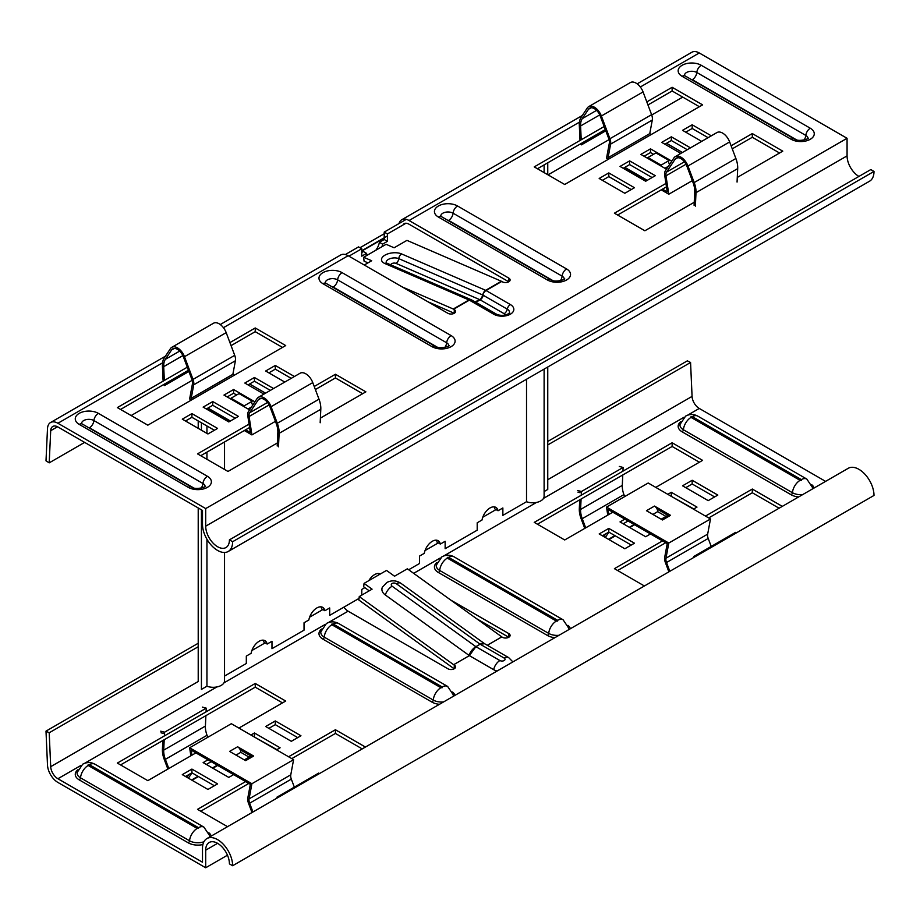 <?xml version="1.0" encoding="UTF-8"?>
<svg xmlns="http://www.w3.org/2000/svg" width="920" height="920" viewBox="0 0 920 920"><rect width="100%" height="100%" fill="white"/><g stroke="black" fill="none" stroke-linecap="round" stroke-linejoin="round"><path stroke-width="1.38" d="M224.537 552.471L224.537 680.754A11.339 6.543 180 0 1 218.086 686.665A11.339 6.543 180 0 1 208.311 686.665A11.339 6.543 180 0 1 206.942 686.216L206.942 539.235M206.942 459.31L206.942 452.134M206.942 433.389L206.942 425.983M544.111 369.104L544.111 496.248A11.339 6.543 180 0 1 543.007 499.077A11.339 6.543 180 0 1 527.896 502.159A11.339 6.543 180 0 1 526.528 501.71L526.528 379.258M368.851 580.612A11.615 6.704 -60 0 1 374.589 574.609A11.615 6.704 -60 0 1 380.328 573.999M224.537 676.062L246.318 663.492L246.318 656.086L251.125 653.303A11.615 6.704 -60 0 1 256.852 642.965A11.615 6.704 -60 0 1 264.948 640.688A11.615 6.704 -60 0 1 267.156 644.046L271.975 641.274L271.975 648.681L304.037 630.165L304.037 622.759L308.855 619.976A11.615 6.704 -60 0 1 314.582 609.638A11.615 6.704 -60 0 1 322.678 607.361A11.615 6.704 -60 0 1 324.886 610.719L329.693 607.947L329.693 615.353L359.041 598.403M408.675 569.756L419.485 563.511L419.485 556.105L424.292 553.322A11.615 6.704 -60 0 1 430.019 542.984A11.615 6.704 -60 0 1 438.127 540.707A11.615 6.704 -60 0 1 440.335 544.065L445.142 541.293L445.142 548.699L477.204 530.184L477.204 522.778L482.022 520.007A11.615 6.704 -60 0 1 487.749 509.657A11.615 6.704 -60 0 1 495.845 507.38A11.615 6.704 -60 0 1 498.053 510.749L502.86 507.966L502.86 515.372L526.528 501.71M263.12 640.147A11.615 6.704 -60 0 1 263.959 642.194L267.156 644.046M345.356 254.529L358.558 246.905L361.767 248.756L361.767 256.162L366.574 253.391A11.615 6.704 120 0 0 367.252 255.196M361.767 252.459L363.365 251.539L366.574 253.391M375.831 250.24A11.615 6.704 120 0 0 379.397 242.282L384.215 239.499L384.215 238.142L361.767 251.102M384.215 237.797L384.215 232.093L406.284 219.351M494.017 506.851A11.615 6.704 -60 0 1 494.845 508.898L498.053 510.749M436.298 540.178A11.615 6.704 -60 0 1 437.126 542.213L440.335 544.065M378.568 573.505A11.615 6.704 -60 0 1 379.155 574.678M320.85 606.832A11.615 6.704 -60 0 1 321.678 608.867L324.886 610.719M361.767 595.125L361.767 589.432L364.826 587.661M381.926 246.721A11.615 6.704 120 0 0 382.605 244.133L387.412 241.35L387.412 233.944L405.961 223.238M348.933 256.162L361.767 248.756M384.215 232.093L387.412 233.944M384.215 239.499L387.412 241.35M379.397 242.282L382.605 244.133M547.756 162.794L547.756 174.708M547.756 366.999L547.756 489.451L544.111 491.556M201.422 422.797L201.422 430.203M201.422 455.319L201.422 456.124M201.422 509.818L201.422 689.413L206.942 686.216M198.214 420.946L198.214 428.352M198.214 507.966L198.214 681.513L50.703 766.682A10.2 5.888 60 0 0 57.902 778.734L202.492 862.212L202.492 848.32A21.309 12.305 -120 0 1 206.908 838.568A21.309 12.305 -120 0 1 223.33 844.272A21.309 12.305 -120 0 1 232.633 865.731L229.425 863.88A16.778 9.683 -120 0 0 222.111 846.986A16.778 9.683 -120 0 0 209.173 842.49A16.778 9.683 -120 0 0 205.7 850.172L205.7 867.767L227.47 855.197M343.896 607.154A10.2 5.888 -120 0 0 348.128 611.179L447.844 668.748A4.531 2.622 0 0 0 454.261 668.748A4.531 2.622 0 0 0 455.584 666.896A4.531 2.622 0 0 0 454.261 665.045L453.663 664.7L469.372 655.638L493.695 669.668A11.787 6.808 0 0 0 497.076 671.036A11.799 6.808 0 0 1 493.695 669.679L493.695 669.668A9.073 5.244 120 0 1 499.905 660.537L475.881 646.668L469.372 655.626L493.695 669.679M484.644 643.747A9.073 4.554 125.8 0 0 480.136 644.207L504.16 658.076A9.073 5.244 -60 0 1 508.702 657.627L484.61 643.724L480.136 644.207A9.073 5.244 -60 0 1 484.667 643.758L484.644 643.747A9.073 4.554 125.8 0 0 484.644 643.747L400.878 583.291C396.347 580.324 391.644 580.06 386.803 582.498L382.409 587.178A11.787 7.601 6.6 0 0 385.308 594.964L469.372 655.626L453.652 664.7L359.26 596.574L372.082 589.168L364.067 583.384L386.515 570.423L394.53 576.207L407.353 568.801L502.354 637.272A4.531 2.622 0 0 0 508.772 637.272A4.531 2.622 0 0 0 510.105 635.421A4.531 2.622 0 0 0 508.772 633.569L450.455 599.897M624.83 548.757L599.173 533.945L608.798 528.39L634.455 543.202L624.83 548.757M217.568 783.897L191.912 769.085L182.286 774.64L207.943 789.452L217.568 783.897M207.943 759.828L203.136 762.599L228.792 777.411L233.599 774.64M238.889 728.077L285.706 701.04L255.242 683.456L117.346 763.071L147.821 780.654L195.914 752.882M275.287 720.946L265.661 726.501L291.318 741.313L300.943 735.758L275.287 720.946L275.287 724.649L297.735 737.61M276.575 749.823L280.094 747.787L254.437 732.975L250.918 735.011M227.516 826.666L197.524 809.347L245.628 781.574M288.592 756.769L335.421 729.744L365.412 747.051M650.486 533.945L645.679 536.728L620.022 521.916L624.83 519.133M667.805 494.327L671.324 492.292L696.981 507.104L693.461 509.139M717.83 495.075L708.204 500.629L682.548 485.817L692.173 480.263L717.83 495.075M662.515 540.891L614.41 568.663L644.403 585.982M782.299 506.368L752.307 489.049L705.479 516.085M612.8 512.198L564.707 539.971L534.232 522.376L672.129 442.761L702.592 460.356L655.776 487.381M547.756 444.947L690.563 362.491L692.07 396.393A10.2 5.888 -120 0 0 699.269 408.445L825.585 481.378M617.619 570.515L665.712 542.742M708.688 517.937L752.307 492.752L779.091 508.219M714.621 496.926L692.173 483.966L685.756 487.669M693.772 508.955L671.013 496.179M628.038 520.984L623.231 523.767M254.127 736.862L276.885 749.639M268.87 728.352L275.287 724.649M120.554 764.922L255.242 687.159L282.498 702.891M206.344 764.451L211.151 761.679M185.495 776.491L191.912 772.788L214.36 785.749M362.204 748.903L335.421 733.447L291.801 758.62M248.825 783.426L200.732 811.198M631.246 545.054L608.798 532.093L602.381 535.797M699.384 462.208L672.129 446.464L537.441 524.227M454.261 665.045L454.261 668.748L453.663 668.403A4.577 2.645 -120 0 1 453.261 668.15L358.857 600.024L359.26 596.574M508.772 633.569L508.772 637.272L476.111 618.412M198.214 646.748L49.197 732.78L46 731.124L47.495 765.026A14.743 8.51 60 0 0 57.902 782.437L205.7 867.767M501.756 636.928L487.301 645.276L501.756 636.928M255.242 683.456L255.242 687.159M254.437 732.975L254.437 736.678M191.912 769.085L191.912 772.788M335.421 733.447L335.421 729.744M608.798 528.39L608.798 532.093M671.324 492.292L671.324 495.995M692.173 480.263L692.173 483.966M752.307 489.049L752.307 492.752M672.129 446.464L672.129 442.761M369.207 590.824L363.664 586.822L364.067 583.384M469.073 655.408A9.073 4.554 -54.2 0 1 475.881 646.668L392.115 586.212A3.001 1.943 -173.4 0 1 392.138 583.464A3.001 1.943 -173.4 0 1 396.37 583.751L480.136 644.207L475.881 646.668A9.073 5.244 120 0 0 469.671 655.799M206.908 838.568L848.274 468.28A21.309 12.305 60 0 1 864.696 473.984A21.309 12.305 60 0 1 874 495.443L232.633 865.731M690.563 362.491L687.366 360.835L547.756 441.439M198.214 643.252L46 731.124M49.197 732.78L50.703 766.682M403.949 223.721A10.2 5.888 60 0 1 409.055 224.227L508.772 281.796A4.531 2.622 180 0 1 502.354 281.796L501.756 281.451L486.047 290.524L510.381 304.566A11.799 6.808 180 0 1 510.381 314.191A11.799 6.808 180 0 1 493.695 314.191L469.372 300.15L453.663 309.223L454.261 309.568A4.531 2.622 180 0 1 455.584 311.42A4.531 2.622 180 0 1 454.261 313.272A4.531 2.622 180 0 1 447.844 313.272L348.128 255.702A14.743 8.51 -120 0 0 340.756 254.966L220.271 324.53M291.203 378.361L275.287 369.161L268.87 372.864M685.756 132.181L692.173 128.478L708.089 137.666M664.918 144.221L671.324 140.518L687.251 149.707M644.069 156.25L650.486 152.547L653.522 154.307M668.966 163.219L670.001 163.817M647.956 104.949L672.129 90.988L699.384 106.72M537.441 168.751L605.325 129.559M602.381 180.32L608.798 176.617L631.246 189.577M623.231 168.291L629.636 164.588L652.084 177.548M779.562 153.007L752.307 137.275L732.251 148.844M666.471 186.829L617.619 215.038M270.365 390.39L254.437 381.202L248.032 384.905M253.115 404.501L252.08 403.903M236.636 394.99L233.599 393.231L227.183 396.934M235.198 418.232L212.75 405.272L206.344 408.974M214.36 430.261L191.912 417.3L185.495 421.003M315.365 389.539L335.421 377.959L362.675 393.702M200.732 455.722L249.584 427.512M282.498 347.415L255.242 331.671L231.069 345.632M188.439 370.242L120.554 409.434M84.64 442.393L49.197 462.852L50.703 430.686A10.2 5.888 60 0 1 52.808 426.454A10.2 5.888 60 0 1 57.902 426.96L202.492 510.428L202.492 524.319A21.309 12.305 -120 0 0 211.795 545.767A21.309 12.305 -120 0 0 228.217 551.482A21.309 12.305 -120 0 0 232.633 541.719L229.425 539.867L870.791 169.579L874 171.43A21.309 12.305 60 0 1 869.584 181.194L228.217 551.482M428.007 301.817L454.261 313.272L454.261 309.568M320.39 418.105L365.884 391.851L335.421 374.256L314.226 386.492M249.067 424.108L197.524 453.87L227.987 471.454L277.345 442.957M191.912 413.597L217.568 428.409L207.943 433.964L182.286 419.152L191.912 413.597L191.912 417.3M212.75 401.568L238.406 416.38L228.792 421.935L203.136 407.123L212.75 401.568L212.75 405.272M249.561 409.86L223.974 395.082L233.599 389.528L254.897 401.833M263.948 394.093L244.823 383.053L254.437 377.499L273.573 388.539M620.022 166.439L645.679 181.251L655.293 175.697L629.636 160.885L620.022 166.439M599.173 178.468L624.83 193.28L634.455 187.726L608.798 172.914L599.173 178.468M604.175 126.511L534.232 166.899L564.707 184.483L702.592 104.868L672.129 87.285L646.817 101.901M671.784 161.138L650.486 148.844L640.86 154.399L666.448 169.177M690.46 147.855L671.324 136.815L661.71 142.37L680.834 153.41M711.298 135.815L692.173 124.775L682.548 130.329L701.684 141.369M694.232 202.273L644.874 230.77L614.41 213.187L665.953 183.425M731.112 145.809L752.307 133.572L782.77 151.156L737.276 177.422M284.797 382.065L265.661 371.013L275.287 365.459L294.411 376.51M229.931 342.585L255.242 327.968L285.706 345.563L147.821 425.178L117.346 407.583L187.289 367.206M49.197 462.852L46 460.816L47.495 428.651A14.743 8.51 60 0 1 50.542 422.522A14.743 8.51 60 0 1 57.902 423.257L205.7 508.576L847.067 138.287L699.269 52.969A14.743 8.51 -120 0 0 691.897 52.233L637.157 83.846M399.004 223.56A14.743 8.51 60 0 1 401.683 219.788A14.743 8.51 60 0 1 409.055 220.524L508.772 278.093A4.531 2.622 180 0 1 510.105 279.945A4.531 2.622 180 0 1 508.772 281.796L508.772 278.093M402.155 286.89L453.261 309.016L468.97 299.954L384.905 263.545A11.799 5.911 174.2 0 1 384.974 255.15A11.799 5.911 174.2 0 1 401.591 253.92L485.645 290.317L501.365 281.244A4.577 2.645 60 0 1 501.756 281.451M501.365 281.244L406.962 240.373L394.128 247.779L386.112 244.306L363.664 257.267L371.68 260.739L364.274 265.017M672.129 90.988L672.129 87.285M608.798 176.617L608.798 172.914M629.636 164.588L629.636 160.885M650.486 152.547L650.486 148.844M671.324 140.518L671.324 136.815M692.173 128.478L692.173 124.775M752.307 133.572L752.307 137.275M275.287 369.161L275.287 365.459M254.437 381.202L254.437 377.499M233.599 393.231L233.599 389.528M335.421 377.959L335.421 374.256M255.242 327.968L255.242 331.671M386.273 262.809A7.406 3.714 174.2 0 1 388.355 259.417A7.406 3.714 174.2 0 1 398.785 258.647L482.839 295.044L507.265 309.131A7.406 4.278 180 0 1 509.312 312.938L509.312 312.938C511.37 311.88 504.355 317.975 495.96 313.973L471.638 299.931A4.542 2.622 120 0 0 469.372 300.15A4.577 2.645 60 0 0 468.97 299.954A4.542 2.921 -66.6 0 1 471.166 299.69A4.542 2.921 -66.6 0 1 471.419 299.828M505.034 315.065A3.001 1.736 0 0 0 504.16 313.709L479.987 299.759A4.542 2.702 117.1 0 0 482.942 295.101A4.542 2.622 120 0 1 486.047 290.524A4.577 2.645 -120 0 0 485.645 290.317A4.542 2.921 -66.6 0 0 482.839 295.044A4.542 2.852 116.6 0 1 479.883 299.702L395.968 263.361A3.001 1.506 -5.8 0 0 391.736 263.683A3.001 1.506 -5.8 0 0 390.862 264.914M363.664 257.267L364.067 261.165L367.988 262.867M229.425 539.867A16.778 9.683 -120 0 1 225.952 547.549A16.778 9.683 -120 0 1 213.026 543.053A16.778 9.683 -120 0 1 205.7 526.171L205.7 508.576M858.923 176.433A16.778 9.683 60 0 1 847.067 155.882L847.067 138.287M232.633 541.719L874 171.43M361.767 250.757L387.412 235.945M359.984 247.733L384.215 233.749M131.146 415.553L192.188 380.305M548.033 174.857L609.074 139.621M651.728 114.988L682.72 97.094M651.291 134.493L649.761 133.618L608.074 157.688L610.604 144.118A9.073 5.232 -120 0 0 609.914 138.724L601.381 116.001A11.339 6.543 -120 0 0 594.366 107.191A11.339 6.543 -120 0 0 588.697 106.628A11.339 6.543 -120 0 0 587.351 107.904L581.129 117.288A20.654 11.925 -120 0 0 579.312 125.304L579.945 139.495M649.761 133.618L652.292 120.048A9.073 5.232 -120 0 0 651.601 114.655L643.068 91.931A11.339 6.543 -120 0 0 636.053 83.122A11.339 6.543 -120 0 0 630.384 82.558L588.697 106.628M608.315 159.309L606.521 158.263L609.339 143.117A7.256 4.186 -120 0 0 608.798 138.793L600.254 116.081A9.522 5.497 -120 0 0 594.366 108.663A9.522 5.497 -120 0 0 589.605 108.192A9.522 5.497 -120 0 0 588.478 109.273L582.245 118.657A18.837 10.879 -120 0 0 580.589 125.959L581.21 139.782M682.433 152.478L666.517 143.29M609.603 158.562L608.074 157.688M695.37 206.137L696.003 192.671A20.654 11.925 -120 0 0 694.186 182.562L687.964 165.991A11.339 6.543 -120 0 0 675.28 156.618A11.339 6.543 -120 0 0 673.934 157.895L665.401 170.752A9.073 5.232 -120 0 0 664.711 175.363L667.241 191.843L662.515 189.117M647.278 180.32L624.83 167.359M661.227 189.853L668.794 194.223L692.323 180.642M646.001 181.056L623.553 168.095M580.405 143.945L581.428 144.854L605.785 130.801M581.371 143.393L581.428 144.854M648.335 158.711A2.725 1.575 -120 0 0 647.91 157.538L655.925 152.915L669.093 160.517L661.077 165.14A2.725 1.575 -120 0 0 660.652 165.818M661.077 165.14L647.91 157.538M669.668 164.323A2.725 1.575 60 0 1 669.093 160.517M694.094 205.321L694.715 191.855A18.837 10.879 -120 0 0 693.07 182.643L686.837 166.06A9.522 5.497 -120 0 0 676.188 158.183A9.522 5.497 -120 0 0 675.061 159.263L666.517 172.12A7.256 4.186 -120 0 0 665.976 175.812L668.794 194.223M675.28 156.618L716.967 132.549A11.339 6.543 60 0 1 729.652 141.921L735.885 158.493A20.654 11.925 60 0 1 737.69 168.602L737.058 182.068M234.404 375.187L232.875 374.302L191.187 398.372L193.717 384.813A9.073 5.232 -120 0 0 193.027 379.408L184.494 356.695A11.339 6.543 -120 0 0 177.48 347.875A11.339 6.543 -120 0 0 171.81 347.311A11.339 6.543 -120 0 0 170.464 348.599L164.243 357.972A20.654 11.925 -120 0 0 162.426 365.987L163.058 380.178M232.875 374.302L235.405 360.743A9.073 5.232 -120 0 0 234.715 355.339L226.182 332.626A11.339 6.543 -120 0 0 219.167 323.805A11.339 6.543 -120 0 0 213.498 323.242L171.81 347.311M191.429 399.993L189.635 398.958L192.452 383.801A7.256 4.186 -120 0 0 191.912 379.477L183.367 356.764A9.522 5.497 -120 0 0 177.48 349.358A9.522 5.497 -120 0 0 172.718 348.887A9.522 5.497 -120 0 0 171.591 349.956L165.358 359.341A18.837 10.879 -120 0 0 163.714 366.654L164.323 380.466M265.558 393.173L249.63 383.973M192.717 399.257L191.187 398.372M278.484 446.832L279.116 433.354A20.654 11.925 -120 0 0 277.299 423.257L271.078 406.686A11.339 6.543 -120 0 0 258.393 397.302A11.339 6.543 -120 0 0 257.048 398.59L248.515 411.447A9.073 5.232 -120 0 0 247.825 416.047L250.355 432.538L245.628 429.801M230.391 421.003L207.943 408.043M244.34 430.537L251.907 434.918L275.436 421.337M229.114 421.751L206.666 408.791M163.518 384.629L164.542 385.549L188.899 371.484M164.484 384.077L164.542 385.549M231.449 399.406A2.725 1.575 -120 0 0 231.023 398.233L239.039 393.599L252.206 401.2L244.191 405.835A2.725 1.575 -120 0 0 243.765 406.513M244.191 405.835L231.023 398.233M252.781 405.007A2.725 1.575 60 0 1 252.206 401.2M277.207 446.004L277.84 432.538A18.837 10.879 -120 0 0 276.184 423.327L269.951 406.755A9.522 5.497 -120 0 0 259.302 398.877A9.522 5.497 -120 0 0 258.175 399.947L249.63 412.804A7.256 4.186 -120 0 0 249.09 416.495L251.907 434.918M258.393 397.302L300.081 373.232A11.339 6.543 60 0 1 312.766 382.616L318.998 399.188A20.654 11.925 60 0 1 320.804 409.285L320.171 422.763M668.874 571.849L665.401 562.591A9.073 5.232 -120 0 1 664.711 557.186L667.241 543.628L608.074 509.461L608.844 514.487M667.966 515.338A4.531 2.622 60 0 1 668.265 515.12A4.531 2.622 60 0 1 670.53 515.338L654.488 506.08A4.531 2.622 60 0 1 657.064 509.047L667.92 515.315M665.298 541.017L606.521 507.081L648.209 483.011L710.481 518.972L668.794 543.041L665.298 541.017M654.488 506.08L646.472 510.715L662.515 519.972L670.53 515.338M607.752 515.12L606.521 507.081M608.867 532.139L605.314 537.487M605.659 533.91L603.842 536.647M584.752 528.39L581.129 518.742A20.654 11.925 60 0 1 579.312 508.645L579.726 499.824M585.695 527.85L582.245 518.673A18.837 10.879 60 0 1 580.589 509.461L581.083 499.042M624.68 496.593L623.932 494.603A18.837 10.879 60 0 1 622.288 485.392L622.771 474.973M619.286 466.428L623.116 467.463L581.428 491.522L581.256 495.236M622.943 471.166L623.116 467.463M577.921 492.119L580.06 492.694M577.587 490.498L581.428 491.522M657.064 509.047A4.531 2.622 60 0 1 657.696 511.635L652.889 514.418M665.988 516.43L657.696 511.635M711.217 546.445L708.204 538.453A7.256 4.186 60 0 1 707.664 534.129L710.481 518.972M707.664 534.129L665.976 558.198L668.794 543.041M665.976 558.198A7.256 4.186 -120 0 0 666.517 562.522L669.829 571.308M693.921 557.393L693.887 556.45L735.574 532.381L736.23 532.967M694.543 557.037L693.887 556.45M251.999 812.532L248.515 803.275A9.073 5.232 -120 0 1 247.825 797.87L250.355 784.311L191.187 750.156L191.958 755.17M251.079 756.033A4.531 2.622 60 0 1 251.378 755.803A4.531 2.622 60 0 1 253.644 756.033L237.613 746.775A4.531 2.622 60 0 1 240.177 749.731L251.033 755.998M248.411 781.712L189.635 747.776L231.322 723.706L234.818 725.719L293.595 759.655L251.907 783.725L248.411 781.712M237.613 746.775L229.586 751.398L245.628 760.656L253.644 756.033M190.865 755.803L189.635 747.776M191.981 772.823L188.427 778.182M188.772 774.594L186.955 777.331M167.865 769.074L164.243 759.425A20.654 11.925 60 0 1 162.426 749.328L162.84 740.508M168.808 768.533L165.358 759.356A18.837 10.879 60 0 1 163.714 750.145L164.197 739.726M207.793 737.288L207.046 735.287A18.837 10.879 60 0 1 205.401 726.075L205.884 715.656M202.4 707.112L206.23 708.147L164.542 732.216L164.369 735.919M206.057 711.85L206.23 708.147M161.034 732.803L163.173 733.378M160.712 731.181L164.542 732.216M240.177 749.731A4.531 2.622 60 0 1 240.81 752.33L236.003 755.101M249.101 757.114L240.81 752.33M294.331 787.129L291.318 779.136A7.256 4.186 60 0 1 290.777 774.812L293.595 759.655M290.777 774.812L249.09 798.882L251.907 783.725M249.09 798.882A7.256 4.186 -120 0 0 249.63 803.206L252.942 811.992M277.035 798.077L277 797.134L318.688 773.076L319.343 773.651M277.656 797.72L277 797.134M448.615 557.37L447.327 557.37L447.327 558.106L556.358 621.057L557.646 621.057L557.646 620.321L448.615 557.37A10.879 6.279 120 0 1 454.054 556.83C449.995 554.668 445.947 554.668 441.887 556.83L436.275 565.156A11.73 6.773 0 0 0 439.679 570.457A10.879 6.279 -60 0 1 447.327 558.106M556.358 621.057A10.879 6.279 120 0 0 548.711 633.408A11.73 6.773 0 0 0 558.98 635.294M692.334 416.656L691.046 416.656L691.046 417.404L800.078 480.355L801.366 480.355L801.366 479.607L692.334 416.656A10.879 6.279 120 0 1 697.774 416.116C693.714 413.966 689.667 413.966 685.607 416.116L679.995 424.453A11.73 6.773 0 0 0 683.399 429.755A10.879 6.279 -60 0 1 691.046 417.404M800.078 480.355A10.879 6.279 120 0 0 792.431 492.706A11.73 6.773 0 0 0 802.7 494.592M331.89 624.024L333.166 624.024L442.198 686.975L442.198 687.711L440.921 687.711A10.879 6.279 120 0 0 433.262 700.062L324.231 637.111A10.879 6.279 -60 0 1 331.89 624.76L331.89 624.024M321.551 629.073A13.535 7.808 0 0 0 322.954 639.17A1.817 1.046 120 0 0 324.231 637.111A11.73 6.773 180 0 1 320.827 631.81L326.439 623.484C330.498 621.322 334.558 621.322 338.606 623.484A10.879 6.279 120 0 0 333.166 624.024M443.532 701.948A11.73 6.773 180 0 1 433.262 700.062A1.817 1.046 120 0 1 431.986 702.121A13.535 7.808 0 0 0 439.438 704.317M88.17 764.727L89.447 764.727L198.478 827.678L198.478 828.425L197.202 828.425A10.879 6.279 120 0 0 189.543 840.776L80.511 777.825A10.879 6.279 -60 0 1 88.17 765.474L88.17 764.727M77.832 769.787A13.535 7.808 0 0 0 79.235 779.884A1.817 1.046 120 0 0 80.511 777.825A11.73 6.773 180 0 1 77.119 772.524L82.719 764.186C86.779 762.036 90.838 762.036 94.886 764.186A10.879 6.279 120 0 0 89.447 764.727M203.906 841.777A11.73 6.773 180 0 1 189.543 840.776A1.817 1.046 120 0 1 188.267 842.835A13.535 7.808 0 0 0 202.894 844.548M382.524 586.937A11.799 7.601 6.6 0 0 385.308 594.964L385.308 594.964A9.073 4.554 -54.2 0 1 392.115 586.212M567.973 625.37A13.535 7.808 180 0 1 570.365 628.728M554.886 637.663A13.535 7.808 180 0 1 547.434 635.467L438.403 572.516A13.535 7.808 180 0 1 437 562.419M454.928 695.37A13.535 7.808 0 0 0 452.536 692.024M322.954 639.17L431.986 702.121M348.128 611.179L328.348 622.598M324.737 624.68L223.916 682.893M216.89 686.952L84.629 763.312M81.017 765.394L57.902 778.734M699.269 408.445L687.505 415.242M683.905 417.323L543.501 498.387M536.463 502.435L443.796 555.944M440.185 558.026L413.655 573.344M211.209 836.084A13.535 7.808 0 0 0 208.817 832.738M79.235 779.884L188.267 842.835M811.693 484.667A13.535 7.808 180 0 1 814.085 488.014M798.606 496.949A13.535 7.808 180 0 1 791.154 494.764L682.122 431.813A13.535 7.808 180 0 1 680.719 421.716M400.878 583.291A9.073 4.554 125.8 0 0 396.37 583.751M504.16 658.076A3.001 1.736 180 0 1 504.16 660.537A3.001 1.736 180 0 1 499.905 660.537M469.372 655.638L385.308 594.964M475.881 646.668L480.136 644.207M197.202 828.425L88.17 765.474M198.478 827.678A10.879 6.279 -60 0 1 203.918 827.137L209.53 835.463A11.73 6.773 180 0 1 209.403 837.131M440.921 687.711L331.89 624.76M442.198 686.975A10.879 6.279 -60 0 1 447.637 686.435L453.249 694.761A11.73 6.773 180 0 1 453.123 696.417M812.279 489.06A11.73 6.773 0 0 0 812.418 487.393L806.806 479.067L697.774 416.116M801.366 479.607A10.879 6.279 -60 0 1 806.806 479.067M682.122 431.813A1.817 1.046 -60 0 0 683.399 429.755L792.431 492.706A1.817 1.046 -60 0 1 791.154 494.764M568.56 629.763A11.73 6.773 0 0 0 568.698 628.107L563.086 619.781L454.054 556.83M557.646 620.321A10.879 6.279 -60 0 1 563.086 619.781M438.403 572.516A1.817 1.046 -60 0 0 439.679 570.457L548.711 633.408A1.817 1.046 -60 0 1 547.434 635.467M217.568 843.329L205.7 850.172M692.07 396.393L547.756 479.711M496.029 509.576L482.758 517.235M438.299 542.903L425.04 550.551M322.862 609.546L309.591 617.205M265.132 642.873L251.873 650.532M325.312 282.773A7.222 4.163 180 0 1 327.416 279.852A7.222 4.163 180 0 1 337.628 279.852A6.348 3.668 -60 0 1 333.166 287.051L437.379 347.219M332.269 286.925L333.166 287.051M342.091 272.642A13.535 7.808 0 0 0 322.954 272.642A13.535 7.808 0 0 0 322.954 283.693L431.986 346.644A13.535 7.808 0 0 0 451.122 346.644A13.535 7.808 0 0 0 451.122 335.593L342.091 272.642A6.348 3.668 -60 0 0 337.628 279.852L446.66 342.792A6.348 3.668 -60 0 1 451.122 335.593M81.593 423.487A7.222 4.163 180 0 1 83.709 420.555A7.222 4.163 180 0 1 93.909 420.555A6.348 3.668 -60 0 1 89.447 427.765L193.66 487.933M88.55 427.627L89.447 427.765M98.382 413.356A13.535 7.808 0 0 0 79.235 413.356A13.535 7.808 0 0 0 79.235 424.396L188.267 487.347A13.535 7.808 0 0 0 207.414 487.347A13.535 7.808 0 0 0 207.414 476.296L98.382 413.356A6.348 3.668 -60 0 0 93.909 420.555L202.94 483.506A6.348 3.668 -60 0 1 207.414 476.296M457.539 205.988L566.57 268.939A13.535 7.808 180 0 1 566.57 279.99A13.535 7.808 180 0 1 547.434 279.99L438.403 217.039A13.535 7.808 180 0 1 438.403 205.988A13.535 7.808 180 0 1 457.539 205.988A6.348 3.668 120 0 0 453.077 213.198A6.348 3.668 -60 0 1 448.615 220.397L447.718 220.271M566.57 268.939A6.348 3.668 120 0 0 562.108 276.149L453.077 213.198A7.222 4.163 0 0 0 442.865 213.198A7.222 4.163 0 0 0 440.749 216.131M701.258 65.285L810.29 128.225A13.535 7.808 180 0 1 810.29 139.276A13.535 7.808 180 0 1 791.154 139.276L682.122 76.326A13.535 7.808 180 0 1 682.122 65.285A13.535 7.808 180 0 1 701.258 65.285A6.348 3.668 120 0 0 696.796 72.484A6.348 3.668 -60 0 1 692.334 79.695L691.438 79.557M810.29 128.225A6.348 3.668 120 0 0 805.828 135.435L696.796 72.484A7.222 4.163 0 0 0 686.584 72.484A7.222 4.163 0 0 0 684.469 75.417M395.968 263.361A4.542 2.921 -66.6 0 0 398.785 258.647A4.542 2.921 -66.6 0 1 401.591 253.92M57.902 423.257L162.552 362.836M223.433 327.692L348.128 255.702M409.055 220.524L579.439 122.153M640.32 86.998L699.269 52.969M471.638 299.931L387.113 263.292A4.542 2.921 113.4 0 0 384.905 263.545M483.241 295.262A4.542 2.622 120 0 1 480.136 299.839L475.881 302.289L496.915 314.433M504.16 313.709A4.542 2.622 120 0 0 507.265 309.131A4.542 2.622 120 0 1 510.381 304.566M475.088 301.921L479.734 299.632A4.542 2.921 -66.6 0 0 482.54 294.917M493.695 314.191A4.542 2.622 -60 0 1 495.96 313.973M684.491 75.751L685.296 76.015A6.348 3.668 120 0 0 682.122 76.326M685.296 76.015L794.328 138.966A6.348 3.668 120 0 0 791.154 139.276M807.944 138.368A7.222 4.163 0 0 0 805.828 135.435A6.348 3.668 120 0 1 804.045 140.07M796.536 139.863L692.334 79.695M440.772 216.464L441.577 216.729A6.348 3.668 120 0 0 438.403 217.039M441.577 216.729L550.608 279.68A6.348 3.668 120 0 0 547.434 279.99M564.224 279.07A7.222 4.163 0 0 0 562.108 276.149A6.348 3.668 120 0 1 560.326 280.772M552.828 280.565L448.615 220.397M79.235 424.396A6.348 3.668 -60 0 1 82.409 424.085L81.604 423.821M188.267 487.347A6.348 3.668 -60 0 1 191.44 487.036L82.409 424.085M201.158 488.14A6.348 3.668 120 0 0 202.94 483.506A7.222 4.163 180 0 1 205.056 486.438M322.954 283.693A6.348 3.668 -60 0 1 326.128 283.383L325.323 283.118M431.986 346.644A6.348 3.668 -60 0 1 435.16 346.322L326.128 283.383M444.877 347.426A6.348 3.668 120 0 0 446.66 342.792A7.222 4.163 180 0 1 448.776 345.724M205.7 526.171L847.067 155.882M50.703 430.686L57.534 426.753M664.918 168.291L668.357 166.302M580.589 125.959L599.759 114.896M582.245 118.657L596.574 110.377M588.478 109.273L591.1 107.755M610.604 144.118L652.292 120.048M609.914 138.724L651.601 114.655M601.381 116.001L643.068 91.931M665.976 175.812L686.021 164.231M666.517 172.12L684.422 161.782M675.061 159.263L677.683 157.745M687.964 165.991L729.652 141.921M694.186 182.562L735.885 158.493M696.003 192.671L737.69 168.602M248.032 408.974L251.47 406.985M163.714 366.654L182.873 355.591M165.358 359.341L179.699 351.072M171.591 349.956L174.214 348.45M193.717 384.813L235.405 360.743M193.027 379.408L234.715 355.339M184.494 356.695L226.182 332.626M249.09 416.495L269.135 404.926M249.63 412.804L267.536 402.466M258.175 399.947L260.797 398.44M271.078 406.686L312.766 382.616M277.299 423.257L318.998 399.188M279.116 433.354L320.804 409.285M622.288 485.392L580.589 509.461M623.932 494.603L582.245 518.673M634.121 524.503L629.314 527.286M614.882 535.612L608.476 539.316M708.204 538.453L666.517 562.522M205.401 726.075L163.714 750.145M207.046 735.287L165.358 759.356M217.235 765.187L212.428 767.97M197.995 776.296L191.59 779.999M291.318 779.136L249.63 803.206M544.111 164.898L544.111 172.603M224.537 469.464L224.537 441.979M508.702 657.627L512.9 661.905M94.886 764.186L203.918 827.137M338.606 623.484L447.637 686.435M387.113 263.292L386.32 262.959M807.921 138.701L808.07 138.218C810.934 137.85 799.514 142.635 794.328 138.966M564.202 279.415L564.351 278.933C567.214 278.553 555.795 283.337 550.608 279.68M205.033 486.772L205.183 486.289C208.058 485.921 196.627 490.705 191.44 487.036M448.753 346.058L448.902 345.586C451.777 345.207 440.346 349.991 435.16 346.322M582.303 115.506L401.683 219.788M165.416 356.201L50.542 422.522M634.57 524.756L629.751 527.539M615.319 535.865L608.913 539.568M668.265 515.12L661.181 519.202M217.683 765.452L212.865 768.223M198.433 776.549L192.027 780.252M251.378 755.803L244.294 759.897"/></g></svg>
